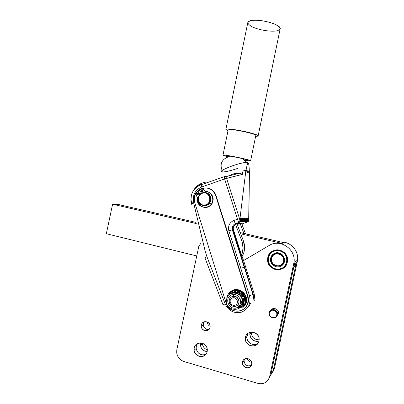 <?xml version="1.0" encoding="UTF-8"?>
<svg xmlns="http://www.w3.org/2000/svg" width="404" height="404" viewBox="0 0 404 404"><rect width="100%" height="100%" fill="white"/><g stroke="black" fill="none" stroke-linecap="round" stroke-linejoin="round"><path stroke-width="0.61" d="M277.371 314.797C276.518 319.811 268.478 318.175 269.155 313.151C269.443 307.702 278.225 308.984 277.437 314.378L277.296 312.721C275.074 308.939 272.513 308.56 269.62 311.585C266.655 316.857 276.2 320.842 277.371 314.797M278.361 313.711L278.427 313.297C279.083 309.186 273.094 306.681 270.938 310.141C273.21 306.495 279.477 309.489 278.361 313.711L276.876 316.054L278.361 313.711M277.917 314.878L277.245 315.261L277.917 314.878M273.882 309.57L274.043 310.227M276.831 314.913C275.755 320.453 267.009 316.802 269.731 311.974C272.382 309.196 274.725 309.545 276.76 313.014L276.831 314.913C277.881 310.156 270.342 308.191 269.372 312.949C268.317 317.685 275.846 319.685 276.831 314.913M243.875 305.464C245.491 302.854 245.799 300.041 244.804 297.031C245.799 300.041 245.491 302.854 243.875 305.464M244.632 296.581C243.223 293.471 240.915 291.536 237.693 290.789C240.915 291.536 243.223 293.471 244.632 296.581M237.017 290.678C233.961 290.39 231.411 291.37 229.356 293.617C231.411 291.37 233.961 290.39 237.017 290.678M230.517 293.844L231.775 292.839L230.517 293.844M240.653 307.227L239.299 307.893L240.653 307.227M244.551 305.762C247.283 300.414 246.344 295.728 241.728 291.693C236.441 288.739 231.941 289.552 228.225 294.137C232.992 285.855 247.001 290.88 246.162 300.697L244.551 305.762M228.129 294.294L226.816 297.708L228.129 294.294M244.94 305.48L246.546 300.435C247.147 292.794 238.017 286.926 231.83 290.875C240.072 285.497 250.844 297.379 244.94 305.48L242.435 308.045M231.628 294.935C239.37 291.875 244.445 304.863 236.603 307.757C228.836 310.747 223.861 297.834 231.628 294.935C223.861 297.834 228.836 310.747 236.603 307.757C244.445 304.863 239.37 291.875 231.628 294.935M231.376 293.137C236.608 290.89 243.163 295.819 242.738 301.748C242.723 312.524 225.796 311.449 226.25 300.798C225.796 311.449 242.723 312.524 242.738 301.748C243.163 295.819 236.608 290.89 231.376 293.137C229.371 293.94 227.912 295.339 226.982 297.334M240.461 294.031C237.946 292.077 235.239 291.602 232.345 292.597L229.679 294.314L232.345 292.597L236.875 290.824L244.359 297.066L244.824 296.763L243.526 306.348L244.824 296.763L241.238 293.562L244.824 296.763L244.359 297.066L240.461 294.031C242.844 296.162 243.875 298.814 243.561 301.98L243.632 301.142C243.662 298.288 242.602 295.92 240.461 294.031L236.875 290.824L237.365 290.547L241.238 293.562L237.365 290.547L232.345 292.597C235.239 291.602 237.946 292.077 240.461 294.031M238.506 308.459C241.339 307.267 243.026 305.111 243.561 301.98C243.026 305.111 241.339 307.267 238.506 308.459M232.249 296.536C237.436 294.253 241.799 302.717 236.931 305.661C238.269 304.707 238.986 303.384 239.082 301.682C238.486 297.521 236.209 295.809 232.249 296.536L231.522 296.889L232.249 296.536M228.674 293.89L237.365 290.547L228.674 293.89M240.228 307.545L239.299 307.893L240.228 307.545M227.836 295.859L228.149 294.178L227.836 295.859M239.451 308.101L243.056 306.692L244.359 297.066L243.056 306.692L243.526 306.348L239.451 308.101M210.287 201.268L210.282 200.879M251.03 303.308L249.586 303.752L251.03 303.308M196.708 196.243L196.127 194.637L196.849 192.501L197.819 191.38L200 194.268L197.819 191.38L196.849 192.501C195.94 193.723 195.889 194.97 196.708 196.243L197.561 197.374L196.708 196.243M200.576 189.456C201.939 188.825 203.116 189.072 204.116 190.203L202.571 189.183L204.449 190.264L204.116 190.203L204.974 191.334C209.651 191.693 212.282 194.284 212.878 199.106C213.509 209.343 197.45 210.095 197.309 199.919L197.561 197.374C195.551 204.449 204.273 210.444 209.848 205.742C215.635 201.283 212.115 190.981 204.974 191.334L204.116 190.203C203.116 189.072 201.939 188.825 200.576 189.456L199.298 190.173L200.576 189.456M205.262 191.334L204.449 190.264L205.262 191.334M198.061 195.147L197.435 194.294L198.334 193.263C197.268 193.748 197.177 194.38 198.061 195.147M198.758 193.577C197.899 192.971 197.344 193.193 197.086 194.243L197.278 194.784C198.137 195.39 198.692 195.167 198.955 194.117L198.758 193.577M201.889 192.011L201.278 191.158L202.202 190.127C201.116 190.592 201.015 191.218 201.889 192.011M202.611 190.436C201.753 189.829 201.197 190.052 200.929 191.097L201.126 191.642C201.98 192.248 202.54 192.026 202.808 190.986L202.611 190.436M200.182 194.102L198.167 191.435L200.182 194.102M201.561 193.168L199.298 190.173L201.561 193.168M204.682 207.454C209.873 207.282 212.711 204.515 213.196 199.147C212.777 194.925 210.57 192.365 206.575 191.471C213.363 192.289 215.499 202.374 209.656 206.151C203.99 210.186 195.991 204.187 197.909 197.42M204.151 192.981L205.742 192.991M204.273 205.242L202.722 204.879M197.278 194.784C197.046 193.415 197.541 193.016 198.758 193.577C198.99 194.945 198.5 195.344 197.278 194.784M201.126 191.642C200.894 190.279 201.384 189.875 202.611 190.436C202.843 191.804 202.348 192.208 201.126 191.642M282.664 268.503L285.446 266.1L286.643 264.125L287.37 261.752L287.305 258.01L285.875 254.525L283.285 251.793L279.906 250.197L276.053 249.98L272.594 251.177L269.943 253.454L268.66 255.545L267.913 258.065L267.998 261.61L268.791 263.979L270.251 266.221L273.013 268.488L275.321 269.433L279.012 269.705L282.522 268.584L279.179 269.685L275.483 269.473L273.013 268.488L270.14 266.09L268.377 262.979L267.827 260.378L268.226 256.697L269.842 253.581L271.574 251.859L273.69 250.632L275.498 250L277.604 249.829L279.972 250.177L282.234 251.096L284.275 252.586L285.886 254.52L287.32 257.999L287.401 261.731L286.643 264.125L285.446 266.1L282.664 268.503M283.27 267.504C279.31 269.806 275.412 269.63 271.574 266.978C267.261 262.969 267.397 255.873 271.852 252.242C275.775 249.919 279.669 250.071 283.537 252.697C287.906 256.692 287.779 263.868 283.27 267.504C286.613 264.357 287.552 260.555 286.093 256.091C283.451 250.783 276.563 248.945 271.852 252.242C268.549 255.379 267.615 259.156 269.054 263.585C271.639 268.872 278.502 270.786 283.27 267.504M284.088 267.605L283.563 267.923L284.088 267.605M274.801 250.243L275.351 250.031L274.801 250.243M276.346 249.879L276.053 249.98L276.346 249.879M284.158 267.544L283.694 267.827L284.158 267.544M281.861 265.62C274.75 270.998 266.12 259.373 273.25 254.106C280.29 248.677 289.062 260.312 281.861 265.62C285.492 261.868 285.461 258.065 281.765 254.212C277.119 251.667 273.513 252.657 270.948 257.186C268.231 263.428 276.604 269.953 281.861 265.62M271.483 257.343C274.331 249.531 286.789 254.495 283.78 262.307C280.871 270.145 268.473 265.085 271.483 257.343C268.473 265.085 280.871 270.145 283.78 262.307C286.789 254.495 274.331 249.531 271.483 257.343M283.749 263.453L282.512 264.681M271.867 257.56C274.508 250.323 286.037 254.924 283.255 262.151C280.558 269.412 269.079 264.726 271.867 257.56C269.079 264.726 280.558 269.412 283.255 262.151C286.037 254.924 274.508 250.323 271.867 257.56M202.894 193.127C210.11 191.365 212.615 203.303 205.343 204.904C198.122 206.611 195.677 194.753 202.894 193.127C195.677 194.753 198.122 206.611 205.343 204.904C212.615 203.303 210.11 191.365 202.894 193.127M202.924 192.673C195.127 194.425 197.768 207.232 205.57 205.394C213.423 203.661 210.721 190.764 202.924 192.673C207.297 192.248 209.843 194.284 210.555 198.773C211.095 207.06 198.076 207.686 197.975 199.435C198.046 195.955 199.697 193.698 202.924 192.673M203.959 205.54C208.247 205.495 210.595 203.257 211.004 198.829C210.641 195.364 208.807 193.294 205.51 192.632C213.534 193.279 211.913 206.808 203.959 205.54M231.911 298.152C235.976 295.809 239.789 302.667 235.668 304.939C231.593 307.267 227.816 300.419 231.911 298.152C227.816 300.419 231.593 307.267 235.668 304.939C239.789 302.667 235.976 295.809 231.911 298.152M231.563 296.864C226.114 299.879 231.133 308.984 236.562 305.889C242.047 302.869 236.966 293.738 231.563 296.864C235.754 295.576 238.244 297.192 239.027 301.717C239.067 308.242 228.795 307.611 229.103 301.142C229.184 299.248 230.002 297.824 231.563 296.864M240.289 232.623L243.895 233.456L240.284 223.927L243.895 233.456L284.184 242.754L240.289 232.623M241.759 223.861L245.546 233.835L241.759 223.861L240.284 223.927L241.759 223.861M234.82 224.71L235.461 224.139L237.052 224.069L235.461 224.139L234.82 224.71C233.462 226.104 232.992 227.735 233.411 229.613L233.249 228.063L234.82 224.71M237.087 224.154L240.163 224.018L237.087 224.154M242.945 174.24L241.961 171.215L245.915 170.23L245.834 170.902L249.43 172.331L245.834 170.902L245.733 171.71L245.915 170.23L241.961 171.215L242.945 174.24L226.594 178.356L225.78 176.705L224.387 176.099L225.78 176.705L226.594 178.356L239.506 218.625L239.971 218.493L245.733 171.71L249.419 173.149L249.44 171.649L246.026 170.271L247.329 164.312C248.44 161.342 249.111 163.777 249.334 171.609C248.95 160.721 247.844 160.277 246.026 170.271L249.44 171.649L248.667 220.594L248.228 221.73L243.981 223.185L242.001 224.503L243.981 223.185L235.658 223.513C233.593 224.326 232.497 225.866 232.361 228.129L232.598 229.679L233.411 229.613L241.395 254.778L243.647 260.731L241.395 254.778L233.411 229.613L228.856 230.74C227.806 225.856 229.512 222.417 233.972 220.417C234.623 222.311 235.184 223.341 235.658 223.513L243.981 223.185L248.228 221.73L248.576 220.998L239.931 221.195L239.971 218.493L239.506 218.625L226.594 178.356L224.629 178.947L237.527 219.236L239.506 218.625L237.527 219.236C238.178 221.129 238.734 222.17 239.198 222.341C239.931 221.796 240.032 220.559 239.506 218.625C240.032 220.559 239.931 221.796 239.198 222.341L240.385 222.003L239.931 221.195L240.006 221.543L248.47 221.331L240.006 221.543L240.107 221.801L248.354 221.579L240.228 221.958L248.228 221.73L240.228 221.958L248.117 221.776L240.385 222.003L235.658 223.513L239.198 222.341C238.734 222.17 238.178 221.129 237.527 219.236L233.972 220.417L237.527 219.236L224.629 178.947L242.945 174.24L239.385 173.301L233.759 173.76L227.593 176.255L233.759 173.76M118.614 204.545L195.996 222.402L118.614 204.545L112.595 204.212L196.268 223.558L112.595 204.212L118.614 204.545M241.516 255.156C243.481 250.591 243.612 245.945 241.915 241.223L235.461 224.139L241.915 241.223L243.435 240.941L237.052 224.069L243.435 240.941L241.915 241.223L243.097 248.187L241.516 255.156M207.767 181.936C200.349 182.436 195.122 186.183 192.092 193.183C195.122 186.183 200.349 182.436 207.767 181.936M190.925 199.031L192.087 206.005L190.961 200.919L190.925 199.031M242.021 256.641C243.647 253.944 244.506 251.005 244.607 247.819L243.435 240.941C245.359 246.435 244.89 251.667 242.021 256.641M273.559 243.723C276.336 242.855 279.164 242.748 282.043 243.395L240.754 233.845L282.043 243.395L284.184 242.754L282.043 243.395C279.164 242.748 276.336 242.855 273.559 243.723M274.705 250.192L274.099 250.47L274.705 250.192M282.77 268.443L283.376 268.155L282.77 268.443M244.718 267.756L240.259 266.66L244.718 267.756M196.753 255.959L106.348 233.724L112.595 204.212L106.348 233.724L196.753 255.959M294.642 263.15L270.857 374.533L269.054 378.381L270.857 374.533L269.65 376.523C267.796 382.25 263.898 384.542 257.954 383.406L183.81 361.489C179.881 360.1 177.528 357.272 176.745 353.01L176.866 349.521L198.879 245.97L200.96 243.248L198.879 245.97L176.866 349.521C176.194 355.328 178.512 359.318 183.81 361.489L257.954 383.406C263.898 384.542 267.796 382.25 269.65 376.523L270.857 374.533L294.642 263.15L293.738 263.721L294.642 263.15M235.35 308.09L235.906 308.368L235.35 308.09M197.809 343.395C192.905 348.445 199.909 357.924 205.919 354.308C200.884 355.874 197.652 353.929 196.223 348.47C196.076 346.516 196.607 344.824 197.809 343.395M272.074 309.065L271.71 309.752M204.353 321.72C201.333 324.866 205.151 330.846 209.181 329.245C205.969 329.79 204.005 328.381 203.288 325.013L204.353 321.72M248.152 333.174C243.284 339.143 252.45 348.299 258.131 343.067C253.97 346.905 246.384 342.749 246.859 336.941L248.152 333.174M242.592 261.065L242.324 261.146M233.254 231.744L232.992 231.83M224.387 176.099L224.144 176.705L224.629 178.947L201.742 186.961C195.162 189.951 192.425 195.097 193.531 202.399L205.045 250.621L206.934 256.712L225.195 303.985C228.709 311.055 234.179 313.772 241.592 312.141C248.511 308.979 251.142 303.505 249.485 295.723L228.856 230.74L249.485 295.723C251.142 303.505 248.511 308.979 241.592 312.141C234.179 313.772 228.709 311.055 225.195 303.985L206.934 256.712L205.045 250.621L193.531 202.399C192.425 195.097 195.162 189.951 201.742 186.961L224.629 178.947L224.144 176.705L224.387 176.099M216.034 195.592L247.935 296.188C249.303 301.485 247.95 305.788 243.88 309.09C246.713 306.949 248.248 304.05 248.495 300.389L247.935 296.188L216.034 195.592L215.64 195.531L247.617 296.4L247.935 296.188L247.617 296.4L248.177 300.606C248.182 313.251 229.103 315.004 226.018 302.808L194.794 202.712L194.289 199.955C192.91 187.279 212.262 183.123 215.64 195.531L216.034 195.592C214.539 191.44 211.701 188.921 207.52 188.037C211.701 188.921 214.539 191.44 216.034 195.592M201.636 184.093L201.313 184.724L201.742 186.961L201.313 184.724L201.636 184.093M249.571 305.5L248.869 305.631L249.571 305.5M249.541 303.909L250.965 303.429L249.541 303.909M239.885 220.761L239.931 221.195L248.576 220.998L248.667 220.594L239.885 220.761L248.667 220.594L248.748 220.124L239.865 220.256L239.885 220.761M191.435 203.278L193.531 202.399L191.435 203.278L192.885 203.404L191.435 203.278M201.434 184.163C198.263 185.365 195.703 187.39 193.763 190.249M204.868 257.676L206.934 256.712L204.868 257.676L205.803 257.449L204.868 257.676L222.983 304.656L225.195 303.985L222.983 304.656L224.195 303.924L222.983 304.656M253.197 294.385L249.485 295.723L253.197 294.385L232.361 228.129C232.497 225.866 233.593 224.326 235.658 223.513C235.184 223.341 234.623 222.311 233.972 220.417C229.512 222.417 227.806 225.856 228.856 230.74L232.598 229.679L253.197 294.385L254.161 293.728L243.647 260.731L254.161 293.728L253.197 294.385L253.99 300.546L253.197 294.385M240.663 255.01L240.395 255.096M248.066 162.554L248.293 163.08L248.066 162.554L246.698 162.383L248.066 162.554M237.794 168.352C231.416 170.538 226.503 171.735 223.048 171.937C219.594 171.548 222.523 169.579 231.84 166.019C238.309 163.797 243.258 162.585 246.698 162.383C239.991 162.287 217.317 170.948 221.841 171.821M241.961 171.215L243.945 170.72L241.961 171.215M245.733 171.71L239.971 218.493L248.864 218.483L249.419 173.149L245.733 171.71M239.971 218.493L239.905 219.104L248.844 219.054L248.864 218.483L239.971 218.493M239.905 219.104L239.87 219.7L248.808 219.604L248.844 219.054L239.905 219.104M239.87 219.7L239.865 220.256L248.748 220.124L248.808 219.604L239.87 219.7M247.617 296.4L215.64 195.531C212.898 189.264 208.282 186.89 201.798 188.405C195.768 191.269 193.43 196.036 194.794 202.712L226.018 302.808C228.775 309.393 233.532 312.095 240.294 310.918C246.632 308.277 249.071 303.434 247.617 296.4M233.249 228.063L232.361 228.129L232.325 229.73L252.944 294.516L253.99 300.546L254.949 299.839L254.161 293.728M259.126 339.769C254.368 339.809 251.748 337.396 251.258 332.537L251.298 332.027C251.5 337.153 254.111 339.734 259.126 339.769M250.152 332.229L249.879 333.916C250.621 339.446 253.651 341.794 258.969 340.961C254.086 342.94 248.404 337.284 250.152 332.229M207.333 321.958L207.343 322.341C207.55 324.21 208.484 325.538 210.141 326.336C208.348 325.452 207.409 323.993 207.333 321.958M247.223 358.409C247.864 360.671 249.308 361.949 251.561 362.247C249.308 361.949 247.864 360.671 247.223 358.409M207.287 349.788C204.464 348.804 202.828 346.784 202.384 343.728L202.353 343.173C202.601 346.486 204.242 348.692 207.287 349.788M200.637 342.855L200.45 345.218C201.152 349.117 203.389 351.243 207.151 351.596C202.283 350.818 200.116 347.905 200.637 342.855M273.296 370.498L270.7 375.17L274.412 368.655L273.296 370.498L296.47 261.989L273.296 370.498M272.705 372.326L274.412 368.655L297.304 261.459L296.47 261.989L297.304 261.459L274.412 368.655L272.705 372.326M281.194 242.062C291.021 241.466 299.677 251.773 297.304 261.459L297.521 260.216C299 250.828 290.542 241.521 281.194 242.062M269.135 245.496C280.048 238.36 296.248 249.197 293.966 262.408L269.65 376.523L293.738 263.721C297.248 250.177 280.527 238.007 269.135 245.496L243.561 260.535L269.135 245.496M293.541 268.301L296.47 261.989L293.541 268.301M249.157 305.964L248.556 306.252L249.157 305.964M258.974 340.936L259.115 339.956C260.055 330.79 245.354 329.235 245.364 338.436C244.688 346.652 257.59 349.086 258.974 340.936C257.171 349.642 243.587 345.814 245.516 337.214C247.263 328.558 260.878 332.26 258.974 340.936M210.04 327.397L210.136 326.169C210.045 320.13 200.657 320.327 201.288 326.326C201.409 331.467 209.196 332.447 210.04 327.397C208.863 333.108 200.121 330.659 201.384 324.998C202.535 319.311 211.287 321.705 210.04 327.397M251.364 365.221C247.359 366.807 244.915 365.368 244.026 360.898L244.45 359.095M251.601 364.443L251.702 363.711C252.248 357.585 242.461 356.535 242.496 362.696C242.077 368.206 250.682 369.887 251.601 364.443C250.399 370.271 241.309 367.62 242.597 361.848C243.779 356.045 252.879 358.636 251.601 364.443M207.141 351.637L207.282 349.728C207.04 340.633 192.991 341.072 194.137 350.076C194.476 357.656 205.899 359.08 207.141 351.637C205.378 360.156 192.38 356.348 194.263 347.925C195.975 339.456 208.999 343.137 207.141 351.637M287.315 262.186L287.466 261.257C289.41 248.223 268.145 245.799 267.665 258.868C266.206 270.736 285.264 274.084 287.315 262.186C286.057 266.61 282.245 269.65 277.679 269.892C271.503 269.579 266.786 263.61 267.857 257.535C269.099 253.146 272.857 250.106 277.412 249.823C283.578 250.076 288.39 256.05 287.315 262.186M240.728 305.111L243.42 301.288M237.092 305.545L238.269 305.252M241.127 302.753C242.461 300.339 242.208 298.056 240.36 295.9L240.845 296.46M243.092 301.51C242.501 303.672 241.188 305.156 239.158 305.959M234.754 294.582L231.694 296.794M243.284 303.268L241.713 304.323L243.279 303.268M242.673 303.763L243.274 303.293M242.956 304.177L240.567 305.227L242.956 304.177M236.421 292.178L234.83 293.117M242.683 292.552L239.35 291.284M235.471 292.082L234.138 293.072M245.364 300.985L245.551 296.748M232.633 292.491L232.249 293.254M238.764 306.384L241.345 306.596L238.764 306.384M244.577 305.727L244.885 305.565L244.577 305.727M244.804 305.687L244.38 306.015L244.804 305.687M239.85 307.661L237.274 307.459L239.85 307.661M230.866 293.688L231.037 293.38L230.866 293.688M231.118 293.587L231.623 293.304L231.118 293.587M231.689 294.915L232.462 292.809M236.416 292.183L235.759 292.769M247.384 304.374L247.778 303.939L247.384 304.374M243.304 303.192L242.405 303.505L243.304 303.192M248.374 300.778L248.445 300.419M236.431 307.818L238.269 308.201L236.431 307.818M240.749 307.146L239.612 307.065M234.946 289.759L232.775 291.203M240.966 299.546L240.133 298.702L240.966 299.546M239.087 297.016L238.703 295.895L239.087 297.016M243.188 303.066L242.764 302.944L243.188 303.066M236.587 292.208L236.476 292.789M243.046 302.389L243.486 302.429L243.046 302.389M237.608 295.672L237.582 295.324M211.863 195.359L210.56 196.627M209.812 202.853L210.984 204.621M215.403 194.854L215.751 195.546L215.403 194.854M212.989 190.759L212.469 190.572L212.989 190.759M215.014 193.289L213.837 192.062L215.014 193.289M258.156 135.815C258.196 136.158 257.363 136.299 255.661 136.239C260.085 136.214 258.267 135.077 250.202 132.83C242.471 130.805 231.603 128.967 227.644 128.992C225.169 129.043 225.291 129.593 228.013 130.654L225.866 129.437C225.806 129.144 226.402 128.997 227.644 128.992C234.244 128.795 258.752 134.29 258.156 135.815L280.179 28.694C281.376 24.26 257.02 17.943 249.849 20.892L247.803 22.548C248.036 24.028 249.768 25.588 253 27.23C260.434 30.406 272.104 32.057 277.694 30.689L280.073 29.149C280.129 27.704 278.553 26.124 275.356 24.407C267.751 21.013 255.141 19.291 249.849 20.892C257.373 17.806 282.79 24.76 280.098 29.083M249.849 20.892C248.511 21.356 247.819 21.978 247.773 22.765L225.892 129.295M250.616 160.762C250.606 161.044 248.657 160.878 244.763 160.257C253.076 161.428 252.202 160.787 242.137 158.333C232.32 156.09 220.973 154.343 223.2 155.378L228.013 156.823L223.2 155.378L224.457 155.121C230.038 155.52 250.985 160.045 250.616 160.762L255.838 135.365C256.328 134.057 235.411 129.366 229.714 129.522C235.694 129.366 257.56 134.375 255.818 135.486M226.21 155.959L228.422 156.686L226.21 155.959C224.634 155.207 232.537 156.393 240.011 158.05C247.98 159.923 249.46 160.565 244.45 159.984L247.541 160.151C247.692 159.383 224.962 154.818 226.033 155.833L226.21 155.959M229.714 129.522L228.164 129.901L222.968 155.207M277.437 314.378L278.427 313.297M269.731 311.974L269.62 311.585M276.76 313.014L277.296 312.721M246.546 300.435L246.162 300.697M243.632 301.142L242.738 301.748C242.632 299.46 241.885 297.561 240.496 296.051C240.117 295.041 235.133 291.91 231.275 293.531C228.709 293.981 227.033 296.4 226.25 300.798M197.435 194.294L197.086 194.243M201.278 191.158L200.929 191.097M212.878 199.106L213.196 199.147M211.004 198.829L210.555 198.773M243.097 248.187L244.607 247.819M239.385 173.301L225.78 176.705L224.144 176.705L201.313 184.724C198.738 185.608 196.531 187.062 194.698 189.087C193.269 191.314 191.137 191.981 191.026 200.586M222.155 170.498C219.412 163.337 222.16 158.57 230.396 156.197M242.642 158.656L246.698 162.383L247.329 164.312M248.177 300.606L248.495 300.389M251.258 332.537L249.879 333.916M207.666 322.129L207.343 322.341M202.384 343.728L200.45 345.218M293.966 262.408L297.521 260.216M246.859 336.941L245.364 338.436M203.288 325.013L201.288 326.326M244.026 360.898L242.496 362.696M196.223 348.47L194.137 350.076"/></g></svg>
